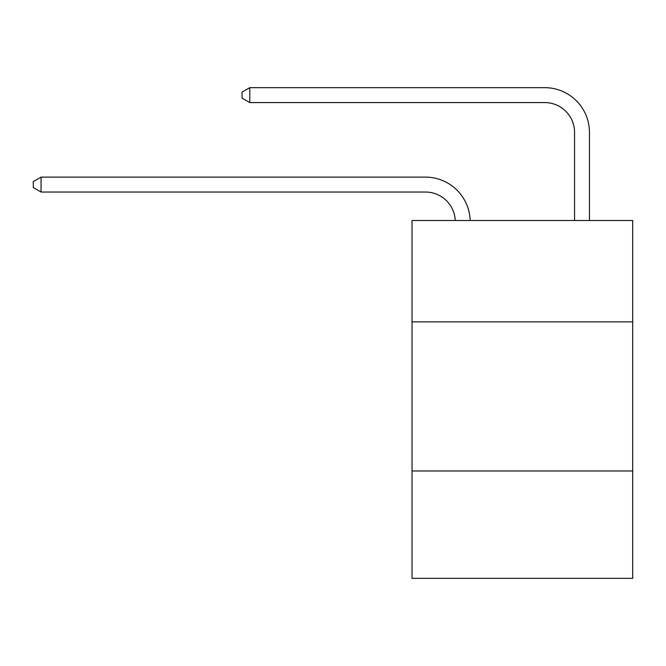 <?xml version="1.0" encoding="UTF-8"?>
<svg xmlns="http://www.w3.org/2000/svg" width="666" height="666" viewBox="0 0 666 666"><rect width="100%" height="100%" fill="white"/><g stroke="black" fill="none" stroke-linecap="round" stroke-linejoin="round"><path stroke-width="1" d="M412.029 321.878L632.7 321.878L632.7 220.488L412.029 220.488L412.029 578.338L632.7 578.338L632.7 470.979L412.029 470.979M632.7 470.979L632.7 321.878M455.236 220.488A29.82 29.82 0 0 0 425.441 192.033A29.82 29.82 0 0 1 455.236 220.488A29.82 29.82 0 0 0 425.441 192.033A29.82 29.82 0 0 1 455.236 220.488A29.82 29.82 0 0 0 425.441 192.033A29.82 29.82 0 0 1 455.236 220.488A29.82 29.82 0 0 0 425.441 192.033A29.82 29.82 0 0 1 455.236 220.488A29.82 29.82 0 0 0 425.441 192.033A29.82 29.82 0 0 1 455.236 220.488A29.82 29.82 0 0 0 425.441 192.033A29.82 29.82 0 0 1 455.236 220.488A29.82 29.82 0 0 0 425.441 192.033A29.82 29.82 0 0 1 455.236 220.488A29.82 29.82 0 0 0 425.441 192.033L41.051 192.033L33.3 187.562L33.3 181.602L41.051 177.123L425.441 177.123A44.73 44.73 0 0 1 470.154 220.488M574.55 220.488L574.55 132.392A29.82 29.82 0 0 0 544.73 102.572L249.8 102.572L242.049 98.102L242.049 92.133L249.8 87.662L544.73 87.662A44.73 44.73 0 0 1 589.46 132.392L589.46 220.488M41.051 177.123L425.441 177.123L41.051 177.123L425.441 177.123L41.051 177.123L425.441 177.123L41.051 177.123L425.441 177.123L41.051 177.123L425.441 177.123L41.051 177.123L425.441 177.123L41.051 177.123L425.441 177.123L41.051 177.123L41.051 192.033M574.55 132.392A29.82 29.82 0 0 0 544.73 102.572A29.82 29.82 0 0 1 574.55 132.392A29.82 29.82 0 0 0 544.73 102.572A29.82 29.82 0 0 1 574.55 132.392A29.82 29.82 0 0 0 544.73 102.572A29.82 29.82 0 0 1 574.55 132.392A29.82 29.82 0 0 0 544.73 102.572A29.82 29.82 0 0 1 574.55 132.392A29.82 29.82 0 0 0 544.73 102.572A29.82 29.82 0 0 1 574.55 132.392A29.82 29.82 0 0 0 544.73 102.572A29.82 29.82 0 0 1 574.55 132.392A29.82 29.82 0 0 0 544.73 102.572A29.82 29.82 0 0 1 574.55 132.392M249.8 87.662L544.73 87.662L249.8 87.662L544.73 87.662L249.8 87.662L544.73 87.662L249.8 87.662L544.73 87.662L249.8 87.662L544.73 87.662L249.8 87.662L544.73 87.662L249.8 87.662L544.73 87.662L249.8 87.662L249.8 102.572"/></g></svg>
